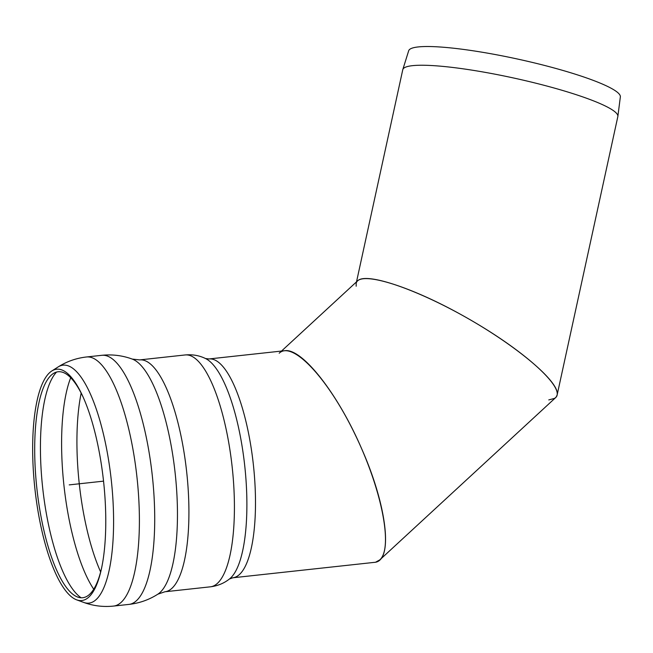 <?xml version="1.0" encoding="UTF-8"?>
<svg xmlns="http://www.w3.org/2000/svg" width="653" height="653" viewBox="0 0 653 653"><rect width="100%" height="100%" fill="white"/><g stroke="black" fill="none" stroke-linecap="round" stroke-linejoin="round"><path stroke-width="0.98" d="M356.514 281.851L402.77 69.708A110.055 15.509 12.3 0 1 402.819 69.52A110.055 15.509 12.3 0 1 513.609 78.001A110.055 15.509 12.3 0 1 617.869 116.405A110.055 15.509 12.3 0 1 617.836 116.601L557.131 394.992C560.347 382.307 515.699 344.841 461.916 315.081C408.174 285.132 358.595 270.285 356.179 283.41L356.171 286.218M548.765 399.922L554.707 398.33L556.16 397.065L557.131 394.992M402.819 69.52L408.688 50.73A108.325 15.264 12.3 0 1 517.731 59.08A108.325 15.264 12.3 0 1 620.35 96.881L617.869 116.405M83.298 600.262A116.34 34.527 83.8 0 1 76.695 599.862A116.34 34.527 83.8 0 1 34.887 488.624A116.34 34.527 83.8 0 1 51.783 370.994A116.34 34.527 83.8 0 1 82.711 396.175A116.34 34.527 83.8 0 1 101.484 568.608A116.34 34.527 83.8 0 1 83.298 600.262M101.705 567.563A113.646 33.727 83.8 0 1 84.164 597.462A113.646 33.727 83.8 0 1 77.715 597.071A113.646 33.727 83.8 0 1 36.87 488.403A113.646 33.727 83.8 0 1 53.375 373.5A113.646 33.727 83.8 0 1 83.151 397.155M232.827 577.783A110.055 32.666 83.8 0 0 252.833 460.03A110.055 32.666 83.8 0 0 209.001 358.954L284.675 350.718C301.808 347.739 337.748 393.392 361.419 448.211C387.286 506.238 393.555 561.645 374.316 562.372L232.827 577.783L229.472 578.974C224.036 583.284 217.678 585.904 210.405 586.818A116.618 34.617 83.8 0 0 211.899 586.541A116.618 34.617 83.8 0 0 231.603 462.055A116.618 34.617 83.8 0 0 185.158 354.954C192.455 354.285 199.23 355.469 205.475 358.513A112.732 33.458 83.8 0 1 244.165 460.863A112.732 33.458 83.8 0 1 229.472 578.974M375.769 562.111L379.801 559.874C393.424 547.908 381.589 488.607 354.571 433.404C327.749 378.022 292.405 340.425 279.19 353.216M281.516 351.061L357.689 280.774C367.002 271.583 421.92 291.132 474.796 322.46C527.828 353.657 565.727 388.91 555.621 397.636L379.801 559.882M69.218 484.885L103.541 481.147M185.158 354.954L139.66 359.909A116.618 34.617 83.8 0 1 186.105 467.009A116.618 34.617 83.8 0 1 166.401 591.496A116.618 34.617 83.8 0 1 164.907 591.773L210.405 586.818M174.571 468.136A119.523 35.474 83.8 0 1 157.846 594.181C149.055 599.797 139.407 603.209 128.919 604.409A125.286 37.188 83.8 0 0 130.527 604.115A125.286 37.188 83.8 0 0 151.692 470.372A125.286 37.188 83.8 0 0 101.795 355.314C112.3 354.228 122.454 355.485 132.249 359.077A119.523 35.474 83.8 0 1 174.571 468.136M101.795 355.314L86.474 356.979A125.286 37.188 83.8 0 1 136.371 472.046A125.286 37.188 83.8 0 1 115.206 605.78A125.286 37.188 83.8 0 1 113.598 606.074L128.919 604.409M86.474 356.979C76.172 358.162 66.704 361.493 58.06 366.994A119.67 35.515 83.8 0 1 110.7 475.082A119.67 35.515 83.8 0 1 90.481 602.833A119.67 35.515 83.8 0 1 83.69 602.417C93.314 605.927 103.28 607.143 113.598 606.074M81.152 597.781A116.977 34.723 83.8 0 1 42.674 487.775A116.977 34.723 83.8 0 1 56.574 372.063M93.73 589.21A122.315 36.307 83.8 0 1 63.945 485.457A122.315 36.307 83.8 0 1 70.704 377.728M100.635 571.938A122.315 36.307 83.8 0 1 81.168 393.106M209.001 358.954L205.475 358.513M164.907 591.773L157.846 594.181M139.66 359.909L132.249 359.077M76.695 599.862L83.69 602.417M51.783 370.994L58.06 366.994"/></g></svg>
